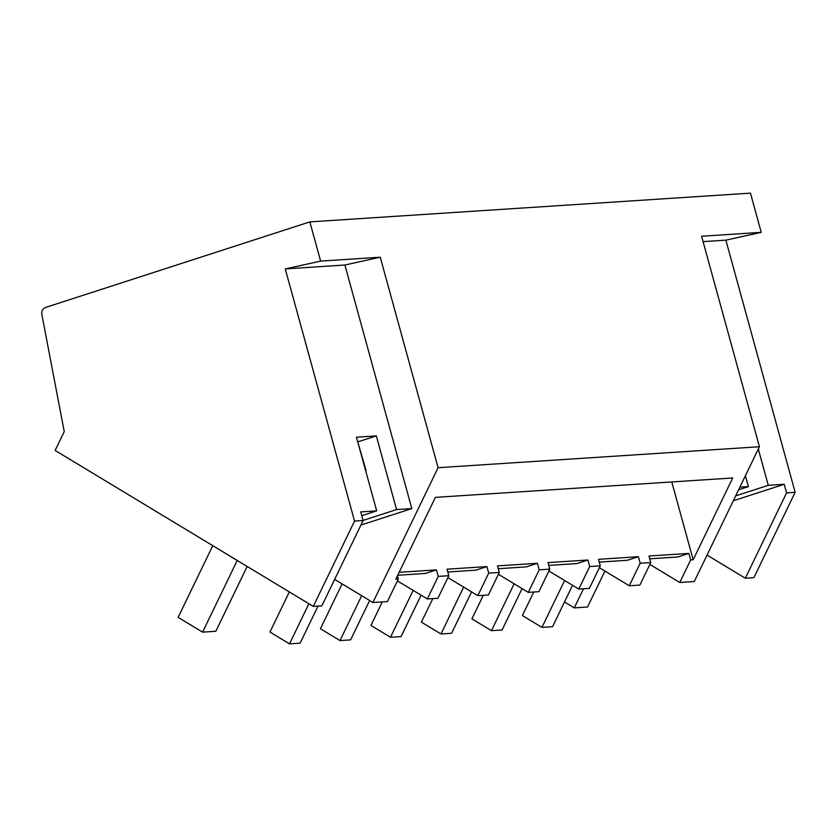 <?xml version="1.0" encoding="UTF-8"?>
<svg xmlns="http://www.w3.org/2000/svg" width="837" height="837" viewBox="0 0 837 837"><rect width="100%" height="100%" fill="white"/><g stroke="black" fill="none" stroke-linecap="round" stroke-linejoin="round"><path stroke-width="1.26" d="M361.793 515.697L376.692 510.873L360.757 511.92L363.122 520.509L321.868 605.842L313.289 606.396L55.137 450.442L64.24 431.61L41.85 314.513A6.141 5.535 86.3 0 1 45.648 307.43L309.847 221.889L750.454 193.138L761.231 232.351L701.594 236.243L759.431 446.738L694.271 581.537L679.77 582.489L690.661 559.943L688.872 553.414L648.968 556.019L650.757 562.548L645.473 562.893L640.179 563.238L638.38 556.71L598.476 559.315L600.275 565.843L589.687 566.534L587.898 560.005L547.994 562.6L549.783 569.129L544.489 569.484L539.195 569.83L537.406 563.291L497.502 565.896L499.302 572.424L488.714 573.115L486.914 566.586L447.021 569.191L448.81 575.72L438.222 576.411L436.433 569.882L399.134 572.32M309.847 221.889L320.623 261.102L285.26 268.907L354.543 521.064L313.289 606.396M759.431 446.738L438.086 467.705L380.249 257.21L320.623 261.102M671.787 481.945L693.172 559.775L732.72 477.969L435.366 497.377L395.817 579.183L398.328 579.016L387.426 601.562L372.925 602.504L334.654 579.392M693.172 559.775L690.661 559.943M438.086 467.705L372.925 602.504M761.231 232.351L725.867 240.156L795.15 492.313L753.896 577.645L745.317 578.21L707.056 555.088M649.857 564.42L679.77 582.489M650.757 562.548L639.866 585.084L629.278 585.774L599.365 567.716M600.275 565.843L589.374 588.38L578.785 589.07L548.884 571.001M549.783 569.129L538.892 591.675L528.304 592.366L498.392 574.297M499.302 572.424L488.4 594.971L477.812 595.662L447.91 577.593M448.81 575.72L437.918 598.267L427.33 598.957L397.418 580.888M739.887 487.176L748.393 486.621L738.621 489.781M735.681 495.87L768.272 485.324L784.217 484.278L733.317 500.756M748.393 486.621L745.411 475.751M768.272 485.324L758.312 449.061M795.15 492.313L786.571 492.878L784.217 484.278M725.867 240.156L703.08 241.642M380.249 257.21L344.886 265.015L285.26 268.907M344.886 265.015L411.814 508.582L360.914 525.061M398.328 579.016L397.439 575.814M649.742 558.813L677.834 556.982L688.872 553.414M786.571 492.878L745.317 578.21M640.179 563.238L629.278 585.774M599.25 562.108L627.352 560.277L638.38 556.71M589.687 566.534L578.785 589.07M548.758 565.404L576.86 563.573L587.898 560.005M539.195 569.83L528.304 592.366M498.277 568.7L526.379 566.869L537.406 563.291M488.714 573.115L477.812 595.662M447.785 571.995L475.887 570.164L486.914 566.586M438.222 576.411L427.33 598.957M397.711 575.26L425.395 573.46L436.433 569.882M363.122 520.509L354.543 521.064M376.692 510.873L356.447 437.186L376.326 435.889L396.571 509.576L411.814 508.582M396.571 509.576L363.091 520.415M376.326 435.889L358.163 441.769M533.776 592.01L522.382 615.561L541.957 627.384L564.619 580.512M541.957 627.384L552.556 626.693L572.56 585.314M483.284 595.306L471.901 618.857L491.465 630.679L514.127 583.807M491.465 630.679L502.074 629.989L522.079 588.61M432.802 598.601L421.409 622.153L440.984 633.975L463.646 587.103M440.984 633.975L451.582 633.285L471.587 591.905M382.31 601.897L370.927 625.448L390.492 637.271L413.154 590.399M390.492 637.271L401.09 636.58L421.095 595.191M342.113 583.891L320.435 628.744L340.01 640.567L361.689 595.714M340.01 640.567L350.609 639.876L369.63 600.516M289.34 591.926L269.953 632.04L289.518 643.862L308.905 603.749M289.518 643.862L300.117 643.161L318.039 606.093M583.525 588.767L574.287 607.882L587.532 607.024L604.921 571.064M564.504 601.981L574.287 607.882M237.237 560.455L202.585 632.144L215.831 631.276L247.166 566.45M212.776 545.672L178.124 617.361L202.585 632.144M366.051 470.457L357.504 441.015"/></g></svg>
